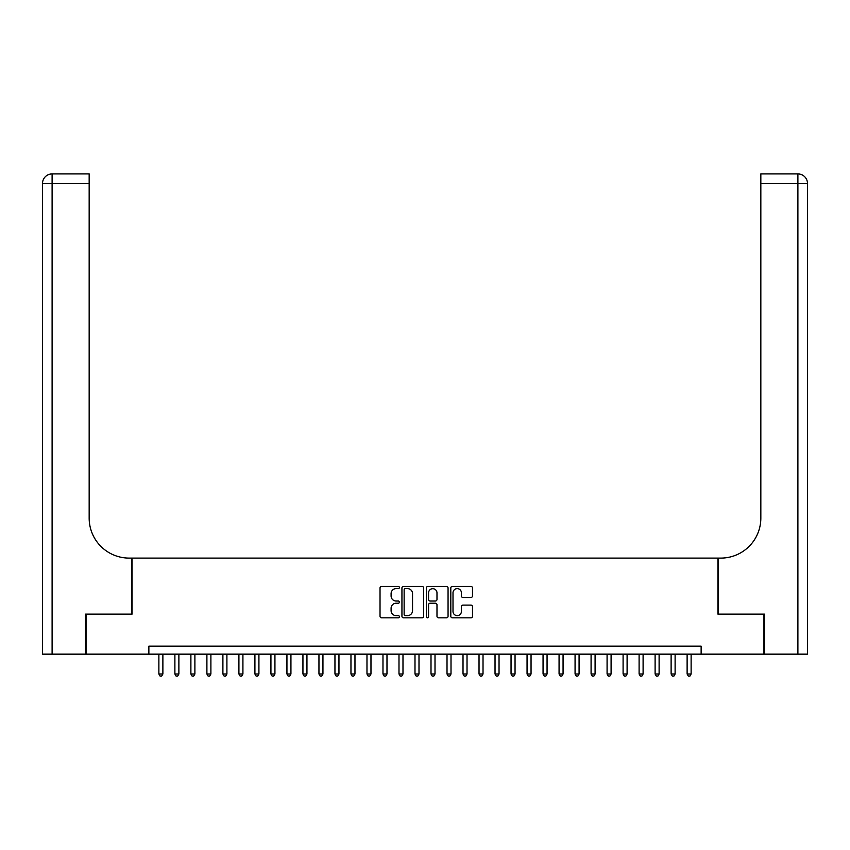 <?xml version="1.0" encoding="UTF-8"?>
<svg xmlns="http://www.w3.org/2000/svg" width="850" height="850" viewBox="0 0 850 850"><rect width="100%" height="100%" fill="white"/><g stroke="black" fill="none" stroke-linecap="round" stroke-linejoin="round"><path stroke-width="1.27" d="M399.394 587.509A1.105 1.105 0 0 0 398.289 586.415L381.597 586.415A1.573 1.573 0 0 0 380.024 587.977L380.024 616.261A1.573 1.573 0 0 0 381.597 617.833L398.289 617.833A1.105 1.105 0 0 0 399.394 616.739A1.105 1.105 0 0 0 398.289 615.634L396.132 615.634A5.026 5.026 0 0 1 391.096 610.608L391.096 608.249A5.026 5.026 0 0 1 396.132 603.224L398.289 603.224A1.105 1.105 0 0 0 399.394 602.119A1.105 1.105 0 0 0 398.289 601.024L396.132 601.024A5.026 5.026 0 0 1 391.096 595.999L391.096 593.64A5.026 5.026 0 0 1 396.132 588.614L398.289 588.614A1.105 1.105 0 0 0 399.394 587.509M470.921 597.486A1.573 1.573 0 0 0 472.494 595.914L472.494 587.977A1.573 1.573 0 0 0 470.921 586.415L452.381 586.415A1.573 1.573 0 0 0 450.808 587.977L450.808 616.261A1.573 1.573 0 0 0 452.381 617.833L470.921 617.833A1.573 1.573 0 0 0 472.494 616.261L472.494 606.677A1.573 1.573 0 0 0 470.921 605.104L462.984 605.104A1.573 1.573 0 0 0 461.412 606.677L461.412 611.437A4.207 4.207 0 0 1 457.215 615.634A4.207 4.207 0 0 1 453.007 611.437L453.007 592.811A4.207 4.207 0 0 1 457.215 588.614A4.207 4.207 0 0 1 461.412 592.811L461.412 595.914A1.573 1.573 0 0 0 462.984 597.486L470.921 597.486M148.867 654.149L86.041 654.149L86.041 614.125L132.058 614.125L132.058 558.099L717.942 558.099L717.942 614.125L763.959 614.125L763.959 654.149L701.133 654.149L701.133 646.149L148.867 646.149L148.867 654.149L701.133 654.149M423.629 587.977A1.573 1.573 0 0 0 422.057 586.415L403.516 586.415A1.573 1.573 0 0 0 401.944 587.977L401.944 616.261A1.573 1.573 0 0 0 403.516 617.833L422.057 617.833A1.573 1.573 0 0 0 423.629 616.261L423.629 587.977M427.943 586.415L446.484 586.415A1.573 1.573 0 0 1 448.056 587.977L448.056 616.261A1.573 1.573 0 0 1 446.484 617.833L438.547 617.833A1.573 1.573 0 0 1 436.985 616.261L436.985 604.796A1.573 1.573 0 0 0 435.413 603.224L430.142 603.224A1.573 1.573 0 0 0 428.57 604.796L428.57 616.739A1.105 1.105 0 0 1 427.476 617.833A1.105 1.105 0 0 1 426.371 616.739L426.371 587.977A1.573 1.573 0 0 1 427.943 586.415M405.237 588.614A1.105 1.105 0 0 0 404.143 589.709L404.143 614.539A1.105 1.105 0 0 0 405.237 615.634L407.522 615.634A5.026 5.026 0 0 0 412.547 610.608L412.547 593.64A5.026 5.026 0 0 0 407.522 588.614L405.237 588.614M436.985 592.896A4.207 4.207 0 0 0 432.777 588.689A4.207 4.207 0 0 0 428.57 592.896L428.57 599.452A1.573 1.573 0 0 0 430.142 601.024L435.413 601.024A1.573 1.573 0 0 0 436.985 599.452L436.985 592.896M158.876 654.149L158.876 673.997L162.881 673.997L162.881 654.149M162.881 673.997L161.681 676.079L160.076 676.079L158.876 673.997M85.563 614.125L131.899 614.125L131.899 558.099L129.179 558.099A40.014 40.014 0 0 1 89.165 518.086L89.165 183.526L52.105 183.526L52.105 654.149L85.563 654.149L85.563 614.125M52.105 654.149L42.5 654.149L42.5 183.526A9.605 9.605 0 0 1 52.105 173.921L89.165 173.921L89.165 183.526M89.165 173.921L52.105 173.921A9.605 9.605 0 0 0 42.5 183.526L52.105 183.526L52.105 173.921M129.179 558.099A40.014 40.014 0 0 1 89.165 518.086M797.895 654.149L797.895 173.921A9.605 9.605 0 0 1 807.5 183.526L807.5 654.149L764.437 654.149L764.437 614.125L718.101 614.125L718.101 558.099L720.821 558.099A40.014 40.014 0 0 0 760.835 518.086L760.835 173.921L797.895 173.921L760.835 173.921M720.821 558.099A40.014 40.014 0 0 0 760.835 518.086M174.887 654.149L174.887 673.997L178.883 673.997L178.883 654.149M178.883 673.997L177.682 676.079L176.088 676.079L174.887 673.997M190.889 654.149L190.889 673.997L194.894 673.997L194.894 654.149M194.894 673.997L193.694 676.079L192.089 676.079L190.889 673.997M206.901 654.149L206.901 673.997L210.896 673.997L210.896 654.149M210.896 673.997L209.695 676.079L208.101 676.079L206.901 673.997M222.902 654.149L222.902 673.997L226.907 673.997L226.907 654.149M226.907 673.997L225.707 676.079L224.102 676.079L222.902 673.997M238.914 654.149L238.914 673.997L242.919 673.997L242.919 654.149M242.919 673.997L241.719 676.079L240.114 676.079L238.914 673.997M254.915 654.149L254.915 673.997L258.921 673.997L258.921 654.149M258.921 673.997L257.72 676.079L256.116 676.079L254.915 673.997M270.927 654.149L270.927 673.997L274.933 673.997L274.933 654.149M274.933 673.997L273.732 676.079L272.127 676.079L270.927 673.997M286.939 654.149L286.939 673.997L290.934 673.997L290.934 654.149M290.934 673.997L289.733 676.079L288.139 676.079L286.939 673.997M302.94 654.149L302.94 673.997L306.946 673.997L306.946 654.149M306.946 673.997L305.745 676.079L304.141 676.079L302.94 673.997M318.952 654.149L318.952 673.997L322.947 673.997L322.947 654.149M322.947 673.997L321.746 676.079L320.152 676.079L318.952 673.997M334.953 654.149L334.953 673.997L338.959 673.997L338.959 654.149M338.959 673.997L337.758 676.079L336.154 676.079L334.953 673.997M350.965 654.149L350.965 673.997L354.971 673.997L354.971 654.149M354.971 673.997L353.77 676.079L352.166 676.079L350.965 673.997M366.977 654.149L366.977 673.997L370.972 673.997L370.972 654.149M370.972 673.997L369.771 676.079L368.178 676.079L366.977 673.997M382.978 654.149L382.978 673.997L386.984 673.997L386.984 654.149M386.984 673.997L385.783 676.079L384.179 676.079L382.978 673.997M398.99 654.149L398.99 673.997L402.985 673.997L402.985 654.149M402.985 673.997L401.784 676.079L400.191 676.079L398.99 673.997M414.991 654.149L414.991 673.997L418.997 673.997L418.997 654.149M418.997 673.997L417.796 676.079L416.192 676.079L414.991 673.997M431.003 654.149L431.003 673.997L435.009 673.997L435.009 654.149M435.009 673.997L433.808 676.079L432.204 676.079L431.003 673.997M447.015 654.149L447.015 673.997L451.01 673.997L451.01 654.149M451.01 673.997L449.809 676.079L448.216 676.079L447.015 673.997M463.016 654.149L463.016 673.997L467.022 673.997L467.022 654.149M467.022 673.997L465.821 676.079L464.217 676.079L463.016 673.997M479.028 654.149L479.028 673.997L483.023 673.997L483.023 654.149M483.023 673.997L481.822 676.079L480.229 676.079L479.028 673.997M495.029 654.149L495.029 673.997L499.035 673.997L499.035 654.149M499.035 673.997L497.834 676.079L496.23 676.079L495.029 673.997M511.041 654.149L511.041 673.997L515.047 673.997L515.047 654.149M515.047 673.997L513.846 676.079L512.242 676.079L511.041 673.997M527.053 654.149L527.053 673.997L531.048 673.997L531.048 654.149M531.048 673.997L529.847 676.079L528.254 676.079L527.053 673.997M543.054 654.149L543.054 673.997L547.06 673.997L547.06 654.149M547.06 673.997L545.859 676.079L544.255 676.079L543.054 673.997M559.066 654.149L559.066 673.997L563.061 673.997L563.061 654.149M563.061 673.997L561.861 676.079L560.267 676.079L559.066 673.997M575.067 654.149L575.067 673.997L579.073 673.997L579.073 654.149M579.073 673.997L577.872 676.079L576.268 676.079L575.067 673.997M591.079 654.149L591.079 673.997L595.085 673.997L595.085 654.149M595.085 673.997L593.884 676.079L592.28 676.079L591.079 673.997M607.081 654.149L607.081 673.997L611.086 673.997L611.086 654.149M611.086 673.997L609.886 676.079L608.281 676.079L607.081 673.997M623.093 654.149L623.093 673.997L627.098 673.997L627.098 654.149M627.098 673.997L625.898 676.079L624.293 676.079L623.093 673.997M639.104 654.149L639.104 673.997L643.099 673.997L643.099 654.149M643.099 673.997L641.899 676.079L640.305 676.079L639.104 673.997M655.106 654.149L655.106 673.997L659.111 673.997L659.111 654.149M659.111 673.997L657.911 676.079L656.306 676.079L655.106 673.997M671.117 654.149L671.117 673.997L675.112 673.997L675.112 654.149M675.112 673.997L673.912 676.079L672.318 676.079L671.117 673.997M687.119 654.149L687.119 673.997L691.124 673.997L691.124 654.149M691.124 673.997L689.924 676.079L688.319 676.079L687.119 673.997M807.5 183.526L760.835 183.526"/></g></svg>
